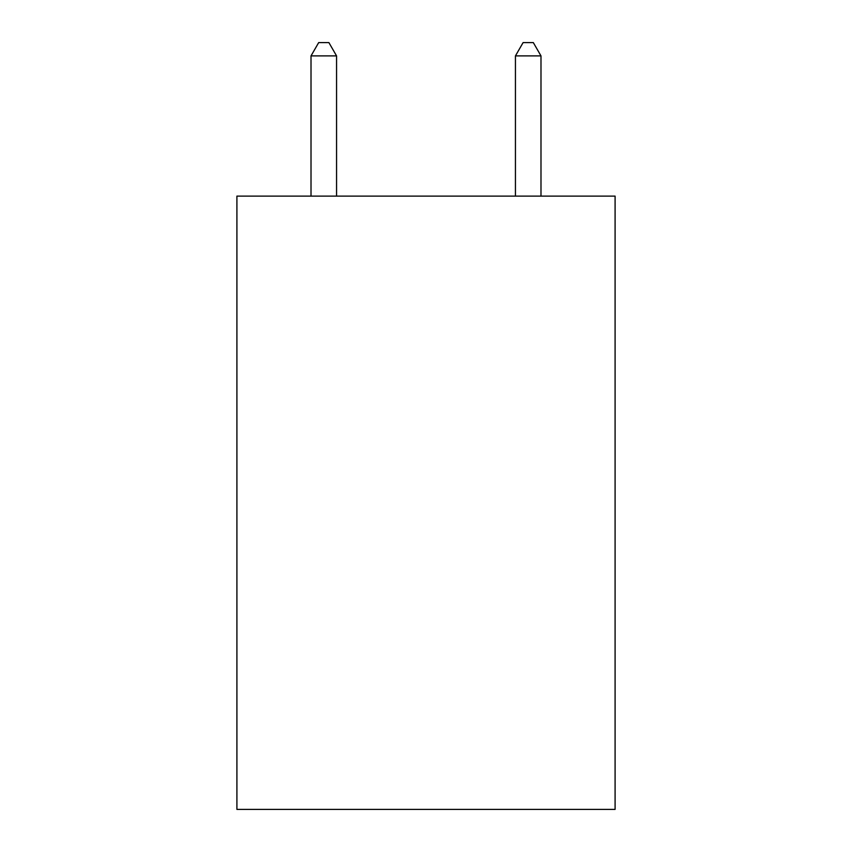 <?xml version="1.0" encoding="UTF-8"?>
<svg xmlns="http://www.w3.org/2000/svg" width="852" height="852" viewBox="0 0 852 852"><rect width="100%" height="100%" fill="white"/><g stroke="black" fill="none" stroke-linecap="round" stroke-linejoin="round"><path stroke-width="1.28" d="M615.091 196.12L615.091 809.4L236.909 809.4L236.909 196.12L615.091 196.12M336.561 196.12L336.561 55.891L311.012 55.891L311.012 196.12M311.012 55.891L318.68 42.6L328.893 42.6L336.561 55.891M540.988 196.12L540.988 55.891L515.439 55.891L515.439 196.12M515.439 55.891L523.107 42.6L533.32 42.6L540.988 55.891"/></g></svg>
